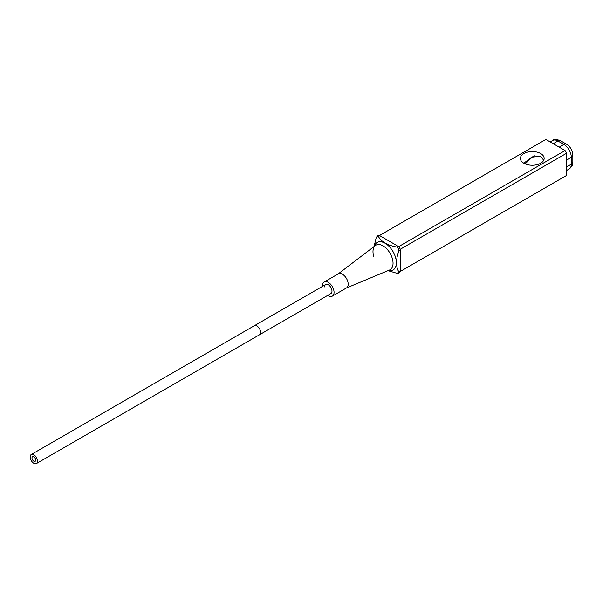 <?xml version="1.0" encoding="UTF-8"?>
<svg xmlns="http://www.w3.org/2000/svg" width="603" height="603" viewBox="0 0 603 603"><rect width="100%" height="100%" fill="white"/><g stroke="black" fill="none" stroke-linecap="round" stroke-linejoin="round"><path stroke-width="0.9" d="M31.228 454.534A5.208 3.007 60 0 1 35.238 455.928A5.208 3.007 60 0 1 37.514 461.167A5.208 3.007 60 0 1 36.436 463.556A5.208 3.007 60 0 1 32.419 462.162A5.208 3.007 60 0 1 30.15 456.923A5.208 3.007 60 0 1 31.228 454.534L254.308 325.741A5.208 3.007 60 0 1 258.325 327.135A5.208 3.007 60 0 1 260.594 332.374A5.208 3.007 60 0 1 259.516 334.755L330.904 293.54A5.208 3.007 -120 0 0 331.982 291.159A5.208 3.007 -120 0 0 329.705 285.92A5.208 3.007 -120 0 0 325.695 284.526A5.208 3.007 -120 0 0 324.618 286.907M332.374 296.096L346.506 287.933A8.148 4.703 60 0 0 348.187 284.201A8.148 4.703 -120 0 0 344.63 276.001A8.148 4.703 -120 0 0 338.351 273.822L324.226 281.978A8.148 4.703 -120 0 1 330.504 284.164A8.148 4.703 -120 0 1 334.062 292.365A8.148 4.703 60 0 1 332.374 296.096A8.148 4.703 60 0 1 327.768 295.357M322.56 286.335A8.148 4.703 60 0 1 322.537 285.709A8.148 4.703 -120 0 1 324.226 281.978M376.182 237.778L377.252 236.097L378.413 236.489C381.345 241.795 387.42 245.3 396.631 247.004L398.621 248.436L398.862 250.871C395.734 259.682 395.734 266.692 398.862 271.908L398.621 273.114L396.631 273.197L387.985 270.657L396.631 273.197L399.593 272.556A3.158 1.824 -120 0 0 400.241 271.109A3.158 1.824 60 0 1 399.593 272.556L398.621 273.114L398.862 271.908C395.734 266.692 395.734 259.682 398.862 250.871L398.621 248.436L396.631 247.004C387.42 245.3 381.345 241.795 378.413 236.489L377.252 236.097L378.217 235.539A3.158 1.824 60 0 1 379.792 235.69L398.01 246.212A3.158 1.824 60 0 1 400.241 250.072L400.241 271.109L400.241 250.072A3.158 1.824 -120 0 0 398.01 246.212L379.792 235.69A3.158 1.824 -120 0 0 378.217 235.539L376.182 237.778L374.064 246.537L376.182 237.778M390.111 253.35A14.186 8.186 60 0 1 389.568 269.993A14.186 8.186 60 0 0 393.05 263.232A14.186 8.186 60 0 0 390.111 253.35A14.186 8.186 -120 0 0 375.42 245.496A14.186 8.186 60 0 1 390.111 253.35M373.822 256.742A14.186 8.186 60 0 1 375.42 245.496L338.2 273.905M35.69 460.119A2.631 1.515 -120 0 0 34.544 457.473A2.631 1.515 -120 0 0 32.517 456.765A2.631 1.515 -120 0 0 31.974 457.971A2.631 1.515 -120 0 0 33.12 460.617A2.631 1.515 -120 0 0 35.147 461.325A2.631 1.515 -120 0 0 35.69 460.119M398.621 246.657L565.086 150.546L566.624 153.215L566.624 175.42L400.219 271.493M400.158 249.325L566.624 153.215M379.445 235.524L545.858 139.444L565.086 150.546M540.672 153.539A11.887 6.859 0 0 0 527.723 152.054A11.887 6.859 0 0 0 520.389 158.393A11.887 6.859 0 0 0 523.871 163.247A11.887 6.859 0 0 0 536.821 164.732A11.887 6.859 0 0 0 544.155 158.393A11.887 6.859 0 0 0 540.672 153.539M543.687 160.292L540.672 156.207L531.62 157.195L523.841 163.232M534.861 155.778L532.457 156.901L525.145 163.888M393.058 251.647A15.889 9.173 60 0 1 388.309 270.521A15.889 9.173 60 0 0 393.058 251.647A15.889 9.173 -120 0 0 374.342 246.318A15.889 9.173 -120 0 1 393.058 251.647M398.01 246.212L396.631 247.004L398.01 246.212M379.792 235.69L378.413 236.489L379.792 235.69M400.241 271.109L398.862 271.908L400.241 271.109M400.241 250.072L398.862 250.871L400.241 250.072M550.162 141.931L552.665 140.484C553.818 139.089 556.441 139.18 560.556 140.748L566.503 144.177A5.261 3.038 120 0 0 563.873 144.441A10.515 6.075 60 0 1 571.312 157.323L571.312 164.189A10.515 6.075 60 0 1 569.134 169.006C574.606 163.699 571.991 164.152 572.85 162.041A5.261 3.038 180 0 1 571.312 164.189L566.624 166.895M566.503 144.177C570.453 146.785 572.564 150.448 572.85 155.175A5.261 3.038 180 0 1 571.312 157.323L566.624 160.029M559.192 147.147L563.873 144.441L557.926 141.004L553.237 143.71M560.556 140.748A5.261 3.038 120 0 0 557.926 141.004A10.515 6.075 60 0 0 552.665 140.484M346.348 288.023L389.568 269.993M36.436 463.556L259.516 334.755M325.695 284.526L254.308 325.741M572.85 155.175L572.85 162.041M533.693 156.185L532.457 156.901M566.624 170.453L569.134 169.006"/></g></svg>
